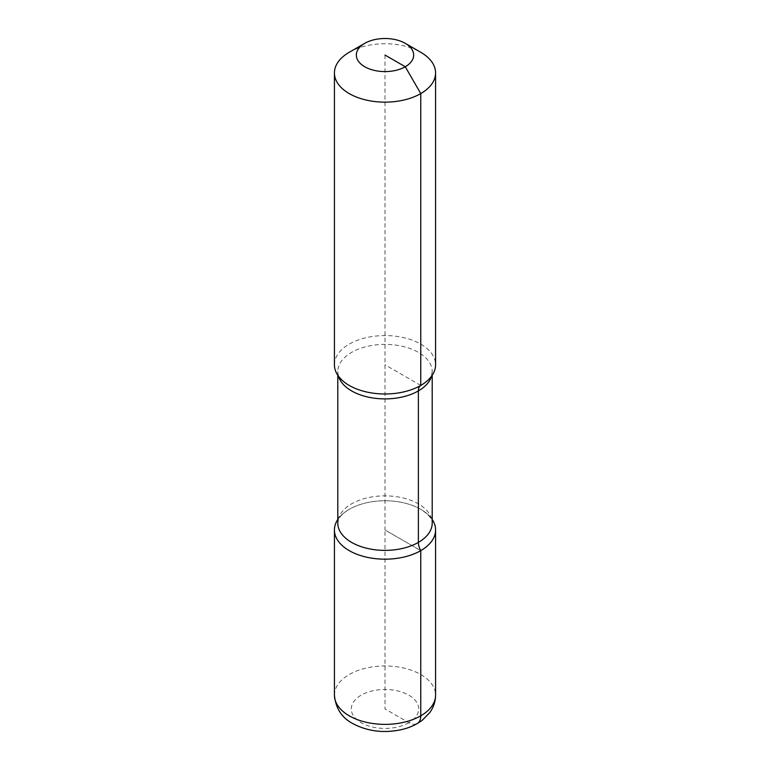 <?xml version="1.0" encoding="UTF-8"?>
<svg xmlns="http://www.w3.org/2000/svg" width="770" height="770" viewBox="0 0 770 770"><rect width="100%" height="100%" fill="white"/><g stroke="black" fill="none" stroke-linecap="round" stroke-linejoin="round"><path stroke-width="0.58" stroke-dasharray="3.85 2.89" d="M337.789 519.5A50.579 29.202 180 0 1 347.78 510.202A50.579 29.202 180 0 1 420.767 509.326A50.579 29.202 180 0 1 422.22 510.202A50.579 29.202 180 0 1 432.211 519.5A50.579 29.202 180 0 0 349.233 509.326A50.579 29.202 180 0 0 337.789 519.5M334.421 364.788A50.579 29.202 180 0 1 349.233 344.132A50.579 29.202 180 0 1 420.767 344.132A50.579 29.202 180 0 1 435.579 364.788M349.233 52.293A50.579 29.202 180 0 1 420.767 52.293M420.767 385.433L385 364.788M385 55.045L385 529.981L420.767 550.627L385 529.981L385 708.939L408.841 722.703A16.863 9.731 -120 0 0 417.273 723.54M347.78 510.202L344.883 512.223C341.254 515.197 339.089 517.825 338.377 520.106L337.789 523.119A47.211 27.258 180 0 1 351.62 503.85A47.211 27.258 180 0 1 418.38 503.85A47.211 27.258 180 0 1 432.211 523.119C431.845 522.243 433.924 518.662 422.22 510.202M338.463 376.232A47.211 27.258 180 0 1 337.789 371.641A47.211 27.258 180 0 1 351.62 352.371A47.211 27.258 180 0 1 418.38 352.371A47.211 27.258 180 0 1 432.211 371.641A47.211 27.258 180 0 1 431.537 376.232M334.421 695.175A50.579 29.202 180 0 1 349.233 674.52A50.579 29.202 180 0 1 420.767 674.52A50.579 29.202 180 0 1 435.579 695.175M408.841 722.703A33.716 19.471 180 0 1 361.159 722.703A33.716 19.471 180 0 1 361.159 695.175A33.716 19.471 180 0 1 408.841 695.175A33.716 19.471 180 0 1 408.841 722.703M347.78 384.557C336.076 376.097 338.155 372.516 337.789 371.641L337.789 375.269M422.22 384.557L425.117 382.546C428.746 379.572 430.911 376.944 431.624 374.653L432.211 371.641L432.211 375.269"/><path stroke-width="1.16" d="M349.233 550.627A50.579 29.202 180 0 1 337.789 519.5A50.579 29.202 180 0 0 334.421 529.981L334.421 695.175A50.579 29.202 180 0 0 349.233 715.821A50.579 29.202 180 0 0 420.767 715.821L420.767 550.627A50.579 29.202 180 0 1 349.233 550.627M405.27 43.351L420.767 52.293A50.579 29.202 180 0 1 435.579 72.948L435.579 364.788A50.579 29.202 180 0 1 422.22 384.557A50.579 29.202 180 0 1 420.767 385.433A50.579 29.202 180 0 1 349.233 385.433A50.579 29.202 180 0 1 347.78 384.557A50.579 29.202 180 0 1 334.421 364.788L334.421 72.948A50.579 29.202 180 0 1 349.233 52.293L364.73 43.351A28.663 16.545 180 0 1 405.27 43.351A28.663 16.545 180 0 1 405.27 66.749A28.663 16.545 180 0 1 364.73 66.749A28.663 16.545 180 0 1 364.73 43.351L349.233 52.293M435.579 72.948A50.579 29.202 180 0 1 420.767 93.593A50.579 29.202 180 0 1 365.644 99.927A50.579 29.202 180 0 1 334.421 72.948M432.211 375.269L432.211 523.119A47.211 27.258 180 0 1 418.38 542.398A12.137 7.007 60 0 0 420.767 550.627A50.579 29.202 180 0 0 435.579 529.981A50.579 29.202 180 0 0 432.211 519.5A50.579 29.202 180 0 1 420.767 550.627A50.579 29.202 180 0 1 365.644 556.96A50.579 29.202 180 0 1 334.421 529.981M337.789 375.269L337.789 523.119A47.211 27.258 180 0 0 351.62 542.398A47.211 27.258 180 0 0 418.38 542.398L418.38 390.91A12.137 7.007 60 0 1 420.767 385.433L420.767 93.593L405.27 66.749L385 55.045M417.273 723.54A16.863 9.731 -120 0 0 420.767 715.821A50.579 29.202 180 0 0 435.579 695.175C435.483 701.614 433.529 707.447 429.699 712.664L422.566 719.969C416.56 724.58 409.486 727.814 401.343 729.671C383.681 733.415 367.473 731.375 352.727 723.54C341.793 717.804 335.691 708.352 334.421 695.175M431.537 376.232A47.211 27.258 180 0 1 418.38 390.91A47.211 27.258 180 0 1 351.62 390.91A47.211 27.258 180 0 1 338.463 376.232M435.579 529.981L435.579 695.175"/></g></svg>
